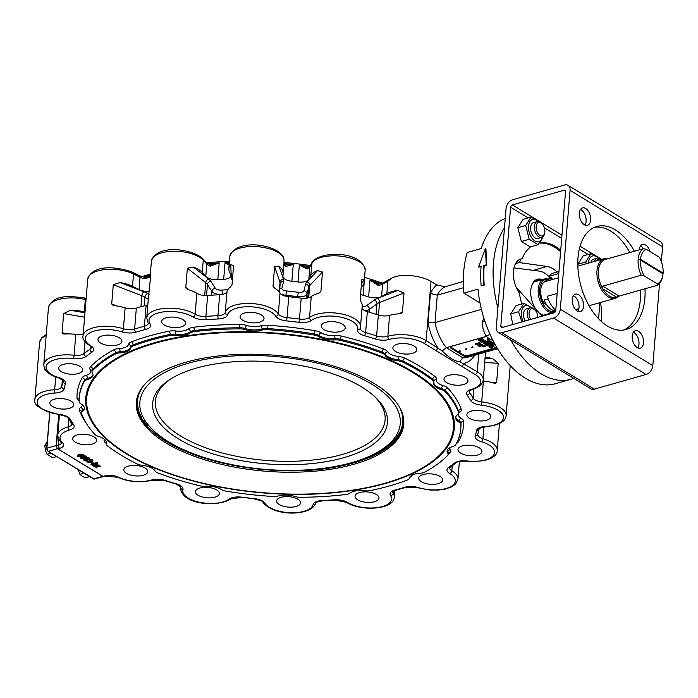 <?xml version="1.0" encoding="UTF-8"?>
<svg xmlns="http://www.w3.org/2000/svg" width="698" height="698" viewBox="0 0 698 698"><rect width="100%" height="100%" fill="white"/><g stroke="black" fill="none" stroke-linecap="round" stroke-linejoin="round"><path stroke-width="1.05" d="M601.205 259.516A8.228 4.842 74.2 0 0 597.244 258.129A8.228 4.842 74.2 0 0 594.609 261.384M590.848 262.448A8.228 4.842 -105.8 0 1 593.492 259.194L597.244 258.129M596.711 260.79A6.971 4.101 -105.8 0 1 601.057 259.56M542.084 223.796L541.395 223.098A8.228 4.842 74.2 0 0 537.285 221.563A8.228 4.842 74.2 0 0 534.869 230.802A8.228 4.842 74.2 0 0 541.779 237.407A8.228 4.842 74.2 0 0 544.466 233.952L544.693 232.984A6.971 4.101 -105.8 0 1 539.109 234.781A6.971 4.101 -105.8 0 1 536.396 225.201A6.971 4.101 -105.8 0 1 542.084 223.796A6.971 4.101 -105.8 0 1 544.868 231.858A6.971 4.101 -105.8 0 1 544.693 232.984M541.779 237.407L538.018 238.472A8.228 4.842 -105.8 0 1 532.775 235.523A8.228 4.842 -105.8 0 1 530.637 227.417A8.228 4.842 -105.8 0 1 533.534 222.627L537.285 221.563M484.674 362.506L498.206 363.283L496.618 382.495L495.17 383.35L494.001 383.115A27.161 11.779 -175.3 0 0 483.417 380.96A9.877 4.284 4.7 0 1 483.095 380.925M302.679 298.282L298.334 297.784M291.624 297.016L287.279 296.519M297.505 297.68L297.592 296.641A8.228 3.569 -175.3 0 0 306.937 294.111L308.664 287.349A16.464 7.137 4.7 0 1 309.676 285.595L322.502 272.072L320.923 291.284L318.384 293.343A27.161 11.779 -175.3 0 0 311.256 296.58A9.877 4.284 4.7 0 1 301.204 298.142A209.906 91.028 -175.3 0 0 288.745 296.711A9.877 4.284 4.7 0 1 280.038 293.012A27.161 11.779 -175.3 0 0 274.916 288.379L273.127 286.416M147.828 304.738A9.877 4.284 4.7 0 1 146.118 305.34A209.906 91.028 -175.3 0 0 136.346 308.115A9.877 4.284 4.7 0 1 125.125 307.844A27.161 11.779 -175.3 0 0 114.542 305.68L113.015 305.323L111.706 303.944L113.285 284.723L141.834 295.751A16.464 7.137 4.7 0 1 144.931 297.252L148.273 299.294M151.422 260.973C157.286 243.471 192.648 249.099 202.813 258.661L203.284 260.092A27.161 11.779 4.7 0 0 173.383 251.263A27.161 11.779 4.7 0 0 151.422 260.973L150.41 273.372L150.724 272.7L150.847 274.078L148.639 296.013A27.161 11.779 -175.3 0 0 148.465 296.973L146.746 317.895A27.161 11.779 -175.3 0 1 165.426 308.333A27.161 11.779 -175.3 0 1 195.117 314.248A2.469 1.701 121.9 0 1 193.006 316.997A12.346 5.357 -175.3 0 0 206.486 319.684A207.437 89.955 4.7 0 1 218.378 318.969A12.346 5.357 -175.3 0 0 227.539 314.911A24.692 10.706 4.7 0 1 249.893 306.754A24.692 10.706 4.7 0 1 275.762 316.281A12.346 5.357 -175.3 0 0 286.642 320.914A207.437 89.955 4.7 0 1 298.962 322.319A12.346 5.357 -175.3 0 0 311.526 320.373A24.692 10.706 4.7 0 1 340.641 317.136A24.692 10.706 4.7 0 1 357.69 329.796A2.469 2.216 15.7 0 0 360.247 328.243L360.491 326.891A27.161 11.779 -175.3 0 0 340.476 313.734A27.161 11.779 -175.3 0 0 309.528 317.503L311.256 296.58M403.81 423.468A134.173 58.187 4.7 0 1 265.388 469.728A134.173 58.187 4.7 0 1 136.38 401.481M186.27 362.131A134.173 58.187 4.7 0 1 330.032 365.063A134.173 58.187 4.7 0 1 403.758 424.209A134.173 58.187 4.7 0 1 265.266 471.202A134.173 58.187 4.7 0 1 136.311 402.223A134.173 58.187 4.7 0 1 186.27 362.131M59.042 414.542L56.486 445.682A2.469 1.457 74.2 0 0 57.838 448.84L103.068 476.42A2.469 1.457 74.2 0 0 103.923 476.577L105.346 476.176A2.469 1.457 -105.8 0 1 104.491 476.019L103.068 476.42A2.469 1.457 -105.8 0 1 102.763 476.289L57.541 448.709A2.469 1.457 -105.8 0 1 56.18 445.551L58.728 414.507M513.955 267.901L539.179 271.094A27.161 15.993 -105.8 0 1 549.876 277.621L550.382 278.197M577.578 308.987L578.502 310.034M542.346 279.619A18.977 11.168 74.2 0 0 531.248 287.218A18.977 11.168 74.2 0 0 536.064 309.502M539.345 313.166A18.977 11.168 74.2 0 0 543.829 315.705M551.15 313.629A18.977 11.168 74.2 0 0 551.769 312.879M549.832 313.428A18.148 10.688 -105.8 0 1 548.741 314.309M544.955 315.391A18.148 10.688 -105.8 0 1 539.057 312.852M531.178 287.541A18.148 10.688 -105.8 0 1 537.032 280.221A18.148 10.688 -105.8 0 1 540.409 280.168M78.167 469.675L79.947 474.37L82.224 476.237L85.584 477.807L89.527 476.603M83.777 473.096L89.457 476.708M83.821 473.27L79.947 474.37M326.263 340.249A184.385 79.956 4.7 0 1 413.452 372.209A184.385 79.956 4.7 0 1 453.831 427.953A184.385 79.956 4.7 0 1 427.996 464.44A184.385 79.956 4.7 0 1 427.804 464.571M106 438.108A184.385 79.956 4.7 0 1 105.826 437.96A184.385 79.956 4.7 0 1 86.299 397.738A184.385 79.956 4.7 0 1 154.947 342.648A184.385 79.956 4.7 0 1 226.475 332.047M413.103 372.671A183.975 79.781 4.7 0 1 427.612 464.694A183.975 79.781 4.7 0 1 263.495 492.727A183.975 79.781 4.7 0 1 106.166 438.265A183.975 79.781 4.7 0 1 170.801 339.315A183.975 79.781 4.7 0 1 413.103 372.671M132.943 346.034A191.383 82.992 4.7 0 1 170.042 335.52A8.228 3.569 4.7 0 1 175.346 335.372A14.815 6.422 -175.3 0 0 190.205 332.981A8.228 3.569 4.7 0 1 194.192 331.646A191.383 82.992 4.7 0 1 239.868 328.88A8.228 3.569 4.7 0 1 245.207 329.657A14.815 6.422 -175.3 0 0 261.898 330.137A8.228 3.569 4.7 0 1 266.994 329.657A191.383 82.992 4.7 0 1 314.283 335.066A8.228 3.569 4.7 0 1 318.846 336.645A14.815 6.422 -175.3 0 0 334.831 339.909A8.228 3.569 4.7 0 1 340.249 340.362A191.383 82.992 4.7 0 1 381.963 353.118A8.228 3.569 4.7 0 1 385.06 355.265A14.815 6.422 -175.3 0 0 397.895 360.822A8.228 3.569 4.7 0 1 402.825 362.14A191.383 82.992 4.7 0 1 432.612 380.297A8.228 3.569 4.7 0 1 433.824 382.382A8.228 3.569 4.7 0 1 433.763 382.687A14.815 6.422 -175.3 0 0 433.659 383.246A14.815 6.422 -175.3 0 0 441.502 389.685A8.228 3.569 4.7 0 1 445.184 391.674A191.383 82.992 4.7 0 1 458.507 412.474A8.228 3.569 4.7 0 1 458.603 413.172A8.228 3.569 4.7 0 1 457.539 414.734A14.815 6.422 -175.3 0 0 455.628 417.552A14.815 6.422 -175.3 0 0 459.005 422.116A8.228 3.569 4.7 0 1 460.881 424.463A191.383 82.992 4.7 0 1 460.785 428.747A191.383 82.992 4.7 0 1 455.707 444.731A8.228 3.569 4.7 0 1 452.775 446.528A14.815 6.422 -175.3 0 0 447.104 451.004A14.815 6.422 -175.3 0 0 447.741 453.159A8.228 3.569 4.7 0 1 448.099 454.363A8.228 3.569 4.7 0 1 447.523 455.515A191.383 82.992 4.7 0 1 424.646 472.18A8.228 3.569 4.7 0 1 420.187 473.227A14.815 6.422 -175.3 0 0 409.421 478.104A8.228 3.569 4.7 0 1 407.152 480.102A191.383 82.992 4.7 0 1 370.053 490.615A8.228 3.569 4.7 0 1 364.749 490.773A14.815 6.422 -175.3 0 0 349.89 493.154A8.228 3.569 4.7 0 1 345.903 494.489A191.383 82.992 4.7 0 1 300.227 497.255A8.228 3.569 4.7 0 1 294.888 496.479A14.815 6.422 -175.3 0 0 278.197 496.008A8.228 3.569 4.7 0 1 273.101 496.479A191.383 82.992 4.7 0 1 225.812 491.078A8.228 3.569 4.7 0 1 221.24 489.49A14.815 6.422 -175.3 0 0 205.264 486.227A8.228 3.569 4.7 0 1 199.837 485.773A191.383 82.992 4.7 0 1 158.132 473.017A8.228 3.569 4.7 0 1 155.035 470.871A14.815 6.422 -175.3 0 0 142.2 465.322A8.228 3.569 4.7 0 1 137.27 463.995A191.383 82.992 4.7 0 1 107.483 445.839A8.228 3.569 4.7 0 1 106.27 443.754A8.228 3.569 4.7 0 1 106.332 443.448A14.815 6.422 -175.3 0 0 106.428 442.89A14.815 6.422 -175.3 0 0 98.593 436.451A8.228 3.569 4.7 0 1 94.911 434.47A191.383 82.992 4.7 0 1 81.587 413.661A8.228 3.569 4.7 0 1 81.492 412.963A8.228 3.569 4.7 0 1 82.556 411.401A14.815 6.422 -175.3 0 0 84.458 408.583A14.815 6.422 -175.3 0 0 81.09 404.029A8.228 3.569 4.7 0 1 79.214 401.682A191.383 82.992 4.7 0 1 79.31 397.389A191.383 82.992 4.7 0 1 84.388 381.405A8.228 3.569 4.7 0 1 87.32 379.607A14.815 6.422 -175.3 0 0 92.991 375.131A14.815 6.422 -175.3 0 0 92.354 372.976A8.228 3.569 4.7 0 1 91.996 371.772A8.228 3.569 4.7 0 1 92.572 370.621A191.383 82.992 4.7 0 1 115.449 353.965A8.228 3.569 4.7 0 1 119.908 352.909A14.815 6.422 -175.3 0 0 130.674 348.032A8.228 3.569 4.7 0 1 132.943 346.034L133.039 344.925A191.383 82.992 4.7 0 1 170.138 334.412L170.042 335.52M85.025 312.023L84.318 311.84A27.161 11.779 4.7 0 0 70.254 310.252L63.666 313.585L84.598 317.215M150.724 275.605A27.161 11.779 4.7 0 1 150.402 273.939L150.82 274.393M139.024 289.609L132.507 286.302L133.527 273.956A27.161 11.779 4.7 0 0 104.604 269.629A27.161 11.779 4.7 0 0 87.739 279.026C92.947 263.635 118.328 266.819 132.882 272.394L133.527 273.956L140.045 277.263L139.024 289.609A9.877 4.284 -175.3 0 0 149.433 291.302M149.084 294.39L147.732 293.57A19.753 8.568 -175.3 0 0 144.015 291.773L120.091 282.524A27.161 11.779 4.7 0 1 132.507 286.302M229.834 256.236C236.622 236.578 283.17 245.434 283.999 259.726L283.99 259.996A27.161 11.779 4.7 0 0 257.082 246.656A27.161 11.779 4.7 0 0 229.834 256.236L228.822 268.582A27.161 11.779 4.7 0 0 229.119 270.807L230.768 274.89A9.877 4.284 -175.3 0 1 230.916 275.823A9.877 4.284 -175.3 0 1 223.674 279.322A191.383 82.992 -175.3 0 0 217.802 279.68L219.181 262.902L211.468 264.847M228.822 268.582A27.161 11.779 4.7 0 1 230.698 264.786L231.343 277.76A19.753 8.568 -175.3 0 0 232.129 280.029L232.373 280.413M205.779 276.399L202.272 272.429L203.284 260.092L206.791 264.062L205.779 276.399A9.877 4.284 -175.3 0 0 217.802 279.68M227.757 289.696A167.921 72.819 -175.3 0 0 221.571 290.115A4.938 2.138 4.7 0 1 215.298 288.265L210.848 281.32A19.753 8.568 -175.3 0 0 208.781 279.13L193.39 267.046A27.161 11.779 4.7 0 1 202.272 272.429M387.879 281.198L386.858 293.544L381.588 296.51L382.6 284.165L387.879 281.198L392.075 277.891L396.115 276.338A27.161 11.779 4.7 0 1 431.024 281.442L436.843 284.993A41.985 24.718 74.2 0 0 430.439 293.43L428.031 322.703L435.029 322.563L437.288 295.149L463.507 287.716M386.858 293.544A27.161 11.779 4.7 0 1 397.912 290.438L377.4 298.412A19.753 8.568 -175.3 0 0 374.364 300.018L366.729 305.576A4.938 2.138 4.7 0 1 362.175 306.387M376.841 283.728L369.992 280.151L368.614 296.929A9.877 4.284 -175.3 0 0 381.588 296.51M368.614 296.929A191.383 82.992 -175.3 0 0 363.248 295.289L364.469 278.511M360.604 294.224A9.877 4.284 -175.3 0 0 363.248 295.289M361.189 287.175L362.341 286.04A27.161 11.779 4.7 0 0 364.155 282.315A27.161 11.779 4.7 0 0 363.841 280.011L362.026 279.121L361.765 280.081L360.185 299.302L361.075 302.06A27.161 11.779 -175.3 0 1 362.21 305.968L360.491 326.891A27.161 11.779 -175.3 0 1 360.316 327.868M485.101 357.28A27.161 11.779 4.7 0 1 492.64 358.563L485.031 358.126M498.206 363.283L492.64 358.563M480.023 302.976L463.908 293.151L477.99 289.164A86.43 50.893 74.2 0 0 518.239 373.142A86.43 50.893 74.2 0 0 532.591 381.893A86.43 50.893 74.2 0 0 555.303 383.743L570.99 379.302A86.43 50.893 -105.8 0 1 510.744 339.952M505.247 218.43A86.43 50.893 74.2 0 0 481.332 248.505L467.25 252.493A86.43 50.893 74.2 0 0 463.908 293.151M497.883 307.923A86.43 50.893 -105.8 0 1 504.462 227.958L496.287 327.371A7.905 5.392 121.4 0 0 498.32 332.379L590.822 388.786A7.905 5.392 -58.6 0 0 594.356 389.135L501.845 332.728A7.905 5.392 121.4 0 1 498.32 332.379M600.585 302.47A86.43 50.893 -105.8 0 1 601.746 321.822M573.747 378.377A86.43 50.893 -105.8 0 1 570.99 379.302M485.442 248.375L485.93 248.854L486.742 265.144L484.185 265.868A86.43 50.893 74.2 0 0 484.203 285.107L481.637 285.831L483.688 284.976A87.25 51.373 -105.8 0 1 483.67 265.554L486.227 264.83L485.442 248.375L478.549 267.011L481.105 266.278A87.25 51.373 74.2 0 0 481.123 285.7M481.07 266.749L478.549 267.011M463.324 281.477L445.324 286.73L436.843 284.993M445.324 286.73A37.038 21.812 -105.8 0 0 437.288 295.149L430.439 293.43M497.212 348.119L462.957 357.821L446.345 347.7L442.209 350.954L426.155 340.58A27.161 11.779 -175.3 0 0 387.852 336.288L389.571 315.365A9.877 4.284 4.7 0 1 378.333 314.999A209.906 91.028 -175.3 0 0 367.34 311.64A9.877 4.284 4.7 0 1 362.044 308.001M478.741 354.113L477.292 371.755L459.72 361.634L462.957 357.821M446.345 347.7L486.244 336.392M481.445 309.415L435.029 322.563A37.038 21.812 -105.8 0 0 446.371 347.691M484.203 285.107L483.688 284.976M484.185 265.868L483.67 265.554M486.742 265.144L486.227 264.83M380.672 283.72A191.383 82.992 -175.3 0 0 369.992 280.151L378.203 285.403A9.877 4.284 -175.3 0 0 382.6 284.165A2.469 1.876 60.7 0 1 383.411 282.76L392.075 277.891M283.955 263.739A2.469 2.225 -179.4 0 1 283.955 264.027L282.934 276.373A9.877 4.284 -175.3 0 0 291.877 281.268L293.256 264.49L284.932 264.952A2.469 1.824 126.5 0 1 284.941 264.952A2.469 1.824 126.5 0 1 285.534 266.496L293.256 264.49A191.383 82.992 -175.3 0 0 283.964 263.591M229.249 263.425L225.061 262.544L229.11 265.083M202.865 258.714L206.364 262.675L209.775 264.682A2.469 1.195 110.1 0 1 210.325 266.208L219.181 262.902A191.383 82.992 -175.3 0 0 207.917 263.835M132.908 272.403L139.408 275.701L144.861 277.342L144.983 278.764L150.62 276.87M84.589 298.221L85.331 299.503L84.318 311.84M382.434 283.205A191.383 82.992 -175.3 0 0 364.565 277.35M310.401 265.545A191.383 82.992 -175.3 0 0 283.973 262.474M306.919 267.578L299.337 265.179L297.959 281.966A191.383 82.992 -175.3 0 0 291.877 281.268M229.424 261.235A191.383 82.992 -175.3 0 0 206.556 262.876M150.393 273.913A191.383 82.992 -175.3 0 0 142.052 276.713M297.959 281.966A9.877 4.284 -175.3 0 0 308.813 279.34L309.825 266.994L311.788 263.172A27.161 11.779 4.7 0 1 341.828 256.297A27.161 11.779 4.7 0 1 365.176 269.969C361.861 250.521 319.614 250.687 312.05 262.343L310.776 275.518L308.813 279.34M309.755 266.575A191.383 82.992 -175.3 0 0 299.337 265.179L307.111 268.957A9.877 4.284 -175.3 0 0 309.825 266.994A2.469 2.19 -152.8 0 1 310.043 266.252L311.997 262.439M306.911 267.57L307.993 267.517A2.469 1.614 70.1 0 0 307.111 268.957M459.72 361.634C455.009 361.442 449.172 357.882 442.209 350.954M369.137 312.163L369.364 309.415L376.999 303.857A16.464 7.137 4.7 0 1 379.529 302.513L404.002 292.994L397.912 290.438M404.002 292.994L402.423 312.215L398.183 313.864M389.571 315.365A27.161 11.779 -175.3 0 1 399.413 313.786L401.176 313.437L402.423 312.215M310.776 275.518A27.161 11.779 4.7 0 1 317.607 270.58L306.867 281.922A19.753 8.568 -175.3 0 0 305.645 284.016L303.918 290.787A4.938 2.138 4.7 0 1 298.308 292.305A167.921 72.819 -175.3 0 0 286.416 290.944A4.938 2.138 4.7 0 1 281.879 288.265L283.606 281.495A19.753 8.568 -175.3 0 0 283.493 279.244L278.982 266.165L274.619 266.592L280.011 282.201A16.464 7.137 4.7 0 1 280.186 283.562L279.479 292.209M322.502 272.072L317.607 270.58M280.038 293.012L278.31 313.934A27.161 11.779 -175.3 0 0 249.867 303.456A27.161 11.779 -175.3 0 0 225.271 312.425L226.99 291.502A27.161 11.779 -175.3 0 1 230.323 287.105L232.033 284.644L233.612 265.423L230.698 264.786M273.476 287.07L273.04 285.814L274.619 266.592M278.982 266.165A27.161 11.779 4.7 0 1 282.978 272.342M226.99 291.502A9.877 4.284 4.7 0 1 219.661 294.748A209.906 91.028 -175.3 0 0 207.629 295.481A9.877 4.284 4.7 0 1 196.845 293.326A27.161 11.779 -175.3 0 0 188.347 289.644L186.575 288.771L185.781 287.445L187.361 268.224L205.727 282.638A16.464 7.137 4.7 0 1 207.454 284.47L211.904 291.406A8.228 3.569 -175.3 0 0 221.746 294.539M150.847 274.078L150.402 273.939M193.39 267.046L187.361 268.224M120.091 282.524L113.285 284.723M83.228 333.897A9.877 4.284 4.7 0 1 75.803 334.351A27.161 11.779 -175.3 0 0 64.748 334.028L63.457 333.976L62.087 332.806L63.666 313.585M45.187 369.635L44.471 369.635L45.85 370.533M44.471 369.635L44.559 368.527M357.69 329.796A12.346 5.357 -175.3 0 0 364.321 335.659A207.437 89.955 4.7 0 1 375.184 338.975A12.346 5.357 -175.3 0 0 389.231 339.437A24.692 10.706 4.7 0 1 424.052 343.337L435.604 350.387A2.469 1.684 -58.6 0 0 437.707 347.621A41.985 24.718 74.2 0 1 428.031 322.703M474.684 355.265A41.985 24.718 74.2 0 1 463.681 363.457A2.469 1.684 121.4 0 1 461.579 366.223L475.19 374.521A24.692 10.706 4.7 0 1 471.194 389.423A12.346 5.357 -175.3 0 0 467.093 395.024A207.437 89.955 4.7 0 1 470.557 400.443A12.346 5.357 -175.3 0 0 481.271 405.154A24.692 10.706 4.7 0 1 503.38 416.374A24.692 10.706 4.7 0 1 485.494 426.461A12.346 5.357 -175.3 0 0 476.542 430.605A207.437 89.955 4.7 0 1 475.198 435.884A12.346 5.357 -175.3 0 0 481.585 441.79A24.692 10.706 4.7 0 1 493.46 455.279A24.692 10.706 4.7 0 1 467.032 460.95A12.346 5.357 -175.3 0 0 454.599 463.018A207.437 89.955 4.7 0 1 448.64 467.355A12.346 5.357 -175.3 0 0 449.739 473.549A24.692 10.706 4.7 0 1 449.564 487.256A24.692 10.706 4.7 0 1 418.626 487.649A12.346 5.357 -175.3 0 0 404.596 487.309A207.437 89.955 4.7 0 1 394.937 490.048A12.346 5.357 -175.3 0 0 390.575 495.597A24.692 10.706 4.7 0 1 378.377 507.429A24.692 10.706 4.7 0 1 347.639 502.49A12.346 5.357 -175.3 0 0 334.159 499.794A207.437 89.955 4.7 0 1 322.267 500.518A12.346 5.357 -175.3 0 0 313.105 504.575A24.692 10.706 4.7 0 1 290.743 512.725A24.692 10.706 4.7 0 1 264.882 503.206A12.346 5.357 -175.3 0 0 253.993 498.573A207.437 89.955 4.7 0 1 241.683 497.168A12.346 5.357 -175.3 0 0 229.119 499.114A24.692 10.706 4.7 0 1 200.003 502.351A24.692 10.706 4.7 0 1 182.955 489.691A12.346 5.357 -175.3 0 0 176.324 483.827A207.437 89.955 4.7 0 1 165.461 480.503A12.346 5.357 -175.3 0 0 151.405 480.041A24.692 10.706 4.7 0 1 118.608 477.249A10.697 4.642 -175.3 0 0 104.491 476.019M84.537 459.31L88.803 458.638M150.716 275.727L147.618 277.036L144.861 277.342M376.78 283.711L378.857 284.007A2.469 0.907 83.7 0 0 378.203 285.403M497.177 348.058L468.018 356.312A3.289 1.431 4.7 0 1 463.402 355.788L451.074 348.267A3.289 1.431 4.7 0 1 450.35 347.272A3.289 1.431 4.7 0 1 451.58 346.287L486.297 336.445M496.732 347.316L468.096 355.43A3.289 1.431 4.7 0 1 463.481 354.898L451.144 347.377A3.289 1.431 4.7 0 1 450.55 346.845M490.153 346.452L493.355 345.946M479.796 340.039L482.554 340.406L483.33 339.769M478.854 346.287L480.172 345.911L478.811 345.082L479.351 344.934L483.086 345.44L479.247 346.531L478.907 345.545L479.36 345.423M478.811 345.082L479.413 344.193L482.772 344.472L483.086 345.44L484.482 345.362L484.421 346.103L482.562 346.304L484.421 346.103M475.556 344.28L479.081 343.782L478.584 342.701L480.111 342.84L480.372 343.774L476.909 344.751L477.458 345.091L475.556 344.28L475.617 343.538L478.54 343.215M480.111 342.84L480.372 343.774M478.566 340.467L482.405 339.376L483.915 340.572L482.92 341.409L480.678 341.479L478.566 340.467L478.627 339.725L482.466 338.643L483.95 340.066M487.902 337.841A11.526 4.999 -175.3 0 0 487.37 339.141L487.431 338.408A11.526 4.999 4.7 0 1 487.64 337.64M488.67 338.879A10.287 4.458 -175.3 0 0 494.315 343.041M483.19 343.285L485.136 341.514L481.445 342.221L485.285 341.13L485.869 341.488L484.072 343.111L487.492 342.482L483.653 343.564L483.252 342.544L484.046 341.828M483.889 340.807L485.346 340.397L485.869 341.488M485.241 342.055L487.169 341.505L487.492 342.482M487.509 342.282L489.464 343.032L488.975 344.14L486.035 344.777L484.316 343.835L486.794 344.437L486.663 343.73L488.757 343.678L487.387 343.041L487.937 342.884L489.403 343.765L488.975 344.14M484.953 342.962L486.855 343.695M486.663 343.73L487.431 342.491M487.23 343.695L487.291 342.954L488.556 343.154M487.309 344.411L489.237 345.1M489.368 343.913L490.563 343.573L492.256 344.611L492.195 345.344L490.45 344.681L489.429 344.978L490.205 345.641L489.595 346.103L487.256 345.842L486.672 345.283L487.213 345.135L489.176 345.842L489.551 345.58L488.521 344.873L490.502 344.315L492.195 345.344M489.787 344.402L490.205 345.641L489.595 346.103M489.394 346.147L489.673 347.307L490.677 346.138L494.001 346.592L494.062 345.859L493.73 345.44L492.657 347.342L489.673 347.307M490.214 345.571L491.366 345.248M492.212 345.126L493.73 345.44M484.456 345.685L485.258 345.833L485.197 346.574L483.339 346.775L485.197 346.574M471.682 347.569L472.476 346.618L472.912 347.656L471.682 347.569L472.912 347.656M465.357 349.358L466.151 348.407L466.587 349.454L465.357 349.358L466.587 349.454M459.031 351.146L459.834 350.204L460.261 351.242L459.031 351.146L460.261 351.242M479.413 344.193L479.351 344.934M482.772 344.472L482.711 345.213M482.082 345.37L480.582 345.798L479.543 345.161L482.082 345.37M480.625 345.248L480.582 345.798M476.01 343.433L475.949 344.166M476.568 343.774L476.507 344.515M478.523 343.442L480.05 343.582M478.941 342.605L478.88 343.337M477.493 344.585L477.458 345.091M482.466 338.643L482.405 339.376M483.278 340.511L480.843 341.226L479.421 340.589L482.379 339.752L483.286 340.615M480.905 340.493L480.843 341.226M494.795 343.922A10.287 4.458 4.7 0 1 488.6 339.245A10.287 4.458 4.7 0 1 488.827 338.486M487.37 339.141A11.526 4.999 -175.3 0 0 495.161 344.585M481.498 341.575L481.445 342.221M485.346 340.397L485.285 341.13M487.169 341.505L487.108 342.247M487.998 342.151L487.937 342.884M487.693 344.088L487.736 343.608M484.36 343.364L484.316 343.835M484.901 343.215L484.866 343.678M484.935 343.207L484.892 343.695M486.087 343.756L486.026 344.498M486.846 343.844L486.794 344.437L487.169 344.166M487.152 342.875L487.091 343.617M486.715 344.786L486.672 345.283M487.256 344.672L487.213 345.135M487.283 344.664L487.248 345.152M487.431 344.672L487.37 345.414M488.452 345.187L488.391 345.92M488.583 344.201L488.521 344.873M490.563 343.573L490.502 344.315M492.238 347.089L490.048 346.793L492.378 346.129L493.294 346.688L492.238 347.089M483.374 346.339L483.339 346.775M484.805 345.562L484.744 346.304M482.623 345.571L482.562 346.304M484.028 345.082L483.967 345.824M472.476 346.618L472.415 347.36M466.151 348.407L466.09 349.148M459.834 350.204L459.773 350.946M81.448 457.426L85.714 456.754M78.368 455.55L82.634 454.878M480.486 453.7A12.023 5.218 4.7 0 1 466.788 455.314A12.023 5.218 4.7 0 1 457.984 449.503A12.023 5.218 4.7 0 1 470.4 445.289A12.023 5.218 4.7 0 1 481.952 451.475A12.023 5.218 4.7 0 1 480.486 453.7M490.773 417.038A12.023 5.218 4.7 0 1 477.982 420.833A12.023 5.218 4.7 0 1 466.866 414.691A12.023 5.218 4.7 0 1 479.282 410.476A12.023 5.218 4.7 0 1 490.834 416.662A12.023 5.218 4.7 0 1 490.773 417.038M467.494 379.267A12.023 5.218 4.7 0 1 467.965 380.951A12.023 5.218 4.7 0 1 455.558 385.156A12.023 5.218 4.7 0 1 443.998 378.979A12.023 5.218 4.7 0 1 454.503 374.678A12.023 5.218 4.7 0 1 467.494 379.267M414.202 346.129A12.023 5.218 4.7 0 1 416.837 349.768A12.023 5.218 4.7 0 1 404.421 353.982A12.023 5.218 4.7 0 1 392.869 347.796A12.023 5.218 4.7 0 1 401.08 343.564A12.023 5.218 4.7 0 1 414.202 346.129M339.001 322.685A12.023 5.218 4.7 0 1 345.222 327.868A12.023 5.218 4.7 0 1 332.815 332.082A12.023 5.218 4.7 0 1 321.255 325.896A12.023 5.218 4.7 0 1 339.001 322.685M253.348 312.486A12.023 5.218 4.7 0 1 264.027 318.585A12.023 5.218 4.7 0 1 251.62 322.79A12.023 5.218 4.7 0 1 240.068 316.613A12.023 5.218 4.7 0 1 253.348 312.486M170.277 317.101A12.023 5.218 4.7 0 1 185.616 323.322A12.023 5.218 4.7 0 1 173.209 327.536A12.023 5.218 4.7 0 1 161.657 321.35A12.023 5.218 4.7 0 1 170.277 317.101M102.44 335.808A12.023 5.218 4.7 0 1 115.318 336.078A12.023 5.218 4.7 0 1 121.932 341.374A12.023 5.218 4.7 0 1 109.516 345.589A12.023 5.218 4.7 0 1 97.964 339.403A12.023 5.218 4.7 0 1 102.44 335.808M60.159 365.778A12.023 5.218 4.7 0 1 73.857 364.164A12.023 5.218 4.7 0 1 82.652 369.984A12.023 5.218 4.7 0 1 70.245 374.189A12.023 5.218 4.7 0 1 58.684 368.012A12.023 5.218 4.7 0 1 60.159 365.778M49.872 402.441A12.023 5.218 4.7 0 1 62.654 398.654A12.023 5.218 4.7 0 1 73.77 404.796A12.023 5.218 4.7 0 1 61.363 409.002A12.023 5.218 4.7 0 1 49.811 402.825A12.023 5.218 4.7 0 1 49.872 402.441M73.15 440.22A12.023 5.218 4.7 0 1 72.671 438.536A12.023 5.218 4.7 0 1 85.086 434.322A12.023 5.218 4.7 0 1 96.638 440.508A12.023 5.218 4.7 0 1 86.142 444.809A12.023 5.218 4.7 0 1 73.15 440.22M126.443 473.349A12.023 5.218 4.7 0 1 123.808 469.719A12.023 5.218 4.7 0 1 136.215 465.505A12.023 5.218 4.7 0 1 147.767 471.691A12.023 5.218 4.7 0 1 139.565 475.914A12.023 5.218 4.7 0 1 126.443 473.349M201.635 496.802A12.023 5.218 4.7 0 1 195.423 491.619A12.023 5.218 4.7 0 1 207.829 487.405A12.023 5.218 4.7 0 1 219.381 493.591A12.023 5.218 4.7 0 1 201.635 496.802M287.288 506.992A12.023 5.218 4.7 0 1 276.609 500.902A12.023 5.218 4.7 0 1 289.024 496.688A12.023 5.218 4.7 0 1 300.576 502.874A12.023 5.218 4.7 0 1 287.288 506.992M370.359 502.385A12.023 5.218 4.7 0 1 355.02 496.156A12.023 5.218 4.7 0 1 367.427 491.95A12.023 5.218 4.7 0 1 378.988 498.128A12.023 5.218 4.7 0 1 370.359 502.385M438.204 483.67A12.023 5.218 4.7 0 1 425.318 483.409A12.023 5.218 4.7 0 1 418.713 478.113A12.023 5.218 4.7 0 1 431.12 473.898A12.023 5.218 4.7 0 1 442.68 480.076A12.023 5.218 4.7 0 1 438.204 483.67M98.182 465.592L99.866 465.636L100.39 466.735L97.607 466.316L98.296 465.453L97.659 465.069L96.778 466.264L93.802 466.151L96.603 466.569L95.914 467.433L96.551 467.826L97.432 466.622L100.39 466.735M95.914 467.433L96.088 466.552M94.151 465.418L96.839 465.522L97.441 464.702M97.842 464.406L98.296 465.453M77.801 455.707L79.144 454.154L83.132 454.197L83.516 455.497L83.071 454.939L79.083 454.887L77.74 456.448L81.718 456.492L83.132 454.197M95.268 463.298L96.725 463.786L96.586 464.458L90.993 464.432L93.523 465.976L94.117 465.81L92.101 464.58L97.179 464.789L97.362 463.647L95.268 463.298L95.329 462.556L97.423 462.905L97.886 464.275M93.698 464.781L94.117 465.81M90.993 464.432L91.778 463.489L96.638 463.725L96.586 464.458L97.083 463.42M80.82 458.324L84.798 458.377L86.151 456.815L82.172 456.771L80.82 458.324L80.575 456.762M83.367 455.768L86.212 456.082L86.604 457.373L86.212 456.082M90.819 462.608L93 463.376L90.819 462.608L91.429 461.71M91.534 461.71L93.061 462.634L93 463.376M86.857 460.305L88.367 461.369L89.885 460.916M86.796 460.514L86.028 461.221L88.323 462.477L92.808 461.134L90.845 459.956L90.121 460.165L91.595 460.663L91.604 461.299L89.152 461.081L89.213 460.348L91.665 460.567M90.121 460.165L90.906 459.214L92.293 459.781L92.869 460.392L92.232 461.622M83.908 460.209L87.887 460.252L89.239 458.699L85.252 458.656L83.908 460.209L83.664 458.638M86.447 457.644L89.3 457.958L89.684 459.258L89.3 457.958M99.866 465.636L99.805 466.377M96.839 465.522L96.778 466.264M97.694 464.563L97.659 465.069M81.16 456.152L79.45 456.501L78.237 455.75L81.352 454.878L82.573 455.62L81.16 456.152M77.347 455.148L77.74 456.448M78.35 455.681L78.307 456.283L78.237 455.75M97.179 464.789L97.423 462.905M96.062 462.355L96.001 463.088M91.778 463.489L91.717 464.231M84.24 458.028L82.538 458.385L81.326 457.635L84.432 456.754L85.653 457.495L84.24 458.028M81.439 457.565L81.387 458.167L81.326 457.635M91.499 461.71L91.438 462.425M86.081 460.61L86.028 461.221M90.906 459.214L90.845 459.956M91.944 461.012L91.604 461.299L91.647 460.697M89.78 460.183L89.719 460.924M89.152 461.081L89.824 461.657L88.306 462.102L86.753 461.012M89.824 461.657L89.327 462.015L89.388 461.282M88.367 461.369L88.306 462.102M86.84 460.505L86.796 461.038M87.329 459.912L85.618 460.261L84.414 459.52L87.52 458.638L88.742 459.38L87.329 459.912M84.528 459.45L84.475 460.052L84.414 459.52M557.091 272.019A29.63 17.45 74.2 0 0 547.014 266.444L519.539 262.614L515.648 263.425M516.886 288.789L517.401 288.64L542.067 316.203M519.539 262.614A53.502 31.506 -105.8 0 1 520.839 259.045M539.51 243.122A53.502 31.506 -105.8 0 1 560.59 251.699M516.337 263.521A53.502 31.506 -105.8 0 1 517.052 261.445M517.558 290.08A53.502 31.506 -105.8 0 1 517.401 288.64M154.624 342.683A184.883 80.174 -175.3 0 0 111.697 361.337A184.883 80.174 -175.3 0 0 263.478 492.971A184.883 80.174 -175.3 0 0 434.723 387.887A184.883 80.174 -175.3 0 0 154.624 342.683M434.557 387.739A184.464 80 4.7 0 1 453.927 427.813A184.464 80 4.7 0 1 446.895 446.624M90.086 417.282A184.464 80 4.7 0 1 86.229 397.581A184.464 80 4.7 0 1 111.889 361.206M47.019 444.94L44.82 445.568L45.396 450.097L47.054 454.311L52.699 457.748L56.634 456.544M50.884 453.037L47.054 454.311M47.324 441.267L44.82 445.568M50.928 453.211L56.573 456.649M659.558 283.51L652.805 365.639L560.302 309.231L570.074 190.362L662.577 246.778L661.355 261.593M577.246 310.976A9.057 5.331 -105.8 0 1 572.299 301.806A9.057 5.331 -105.8 0 1 575.449 294.137A9.057 5.331 -105.8 0 1 583.039 301.396A9.057 5.331 -105.8 0 1 580.378 311.561A9.057 5.331 -105.8 0 1 577.246 310.976M645.004 288.771A53.545 31.523 -105.8 0 1 626.036 329.517A53.545 31.523 -105.8 0 1 607.487 326.088A53.545 31.523 -105.8 0 1 578.232 271.862A53.545 31.523 -105.8 0 1 596.842 226.484A53.545 31.523 -105.8 0 1 634.369 251.228M584.339 224.73A9.057 5.331 -105.8 0 1 579.392 215.56A9.057 5.331 -105.8 0 1 582.533 207.891A9.057 5.331 -105.8 0 1 590.133 215.15A9.057 5.331 -105.8 0 1 587.472 225.314A9.057 5.331 -105.8 0 1 584.339 224.73M637.204 347.543A9.057 5.331 -105.8 0 1 632.257 338.373A9.057 5.331 -105.8 0 1 635.407 330.695A9.057 5.331 -105.8 0 1 642.998 337.954A9.057 5.331 -105.8 0 1 640.345 348.119A9.057 5.331 -105.8 0 1 637.204 347.543M639.298 249.832A9.057 5.331 -105.8 0 1 642.492 244.448A9.057 5.331 -105.8 0 1 650.056 251.577M599.896 302.662L598.579 318.768M502.848 327.318L500.832 326.088L510.604 207.219L528.133 217.907M521.781 303.953A53.545 31.523 -105.8 0 1 519.329 292.942A21.402 12.599 -105.8 0 1 513.362 272.281A21.402 12.599 -105.8 0 1 520.952 258.914A21.402 12.599 -105.8 0 1 522.139 258.679A53.545 31.523 -105.8 0 1 530.646 246.813M539.763 242.825A53.545 31.523 -105.8 0 1 560.712 250.224M561.951 235.156L512.358 204.915L564.08 190.257A2.059 1.405 -58.6 0 1 564.996 190.353A2.059 1.405 -58.6 0 1 565.528 191.653L555.756 310.523A2.059 1.405 -58.6 0 1 554.003 312.826L502.281 327.484A2.059 1.405 -58.6 0 1 501.365 327.388A2.059 1.405 -58.6 0 1 500.832 326.088M577.857 311.299A9.057 5.331 74.2 0 0 578.494 302.679A9.057 5.331 74.2 0 0 573.424 295.682M623.724 330.023A53.545 31.523 74.2 0 0 640.459 290.054M629.823 252.519A53.545 31.523 74.2 0 0 594.609 227.278M584.941 225.053A9.057 5.331 74.2 0 0 585.587 216.432A9.057 5.331 74.2 0 0 580.518 209.435M637.815 347.866A9.057 5.331 74.2 0 0 638.461 339.245A9.057 5.331 74.2 0 0 633.383 332.239M643.521 248.689A9.057 5.331 74.2 0 0 640.476 245.993M560.302 309.231A7.905 5.392 121.4 0 1 553.575 318.07L501.845 332.728M553.575 318.07L646.078 374.477A7.905 5.392 -58.6 0 0 652.805 365.639M646.078 374.477L594.356 389.135M504.462 227.958L506.059 208.51A7.905 5.392 121.4 0 1 512.786 199.672L564.508 185.014A7.905 5.392 121.4 0 1 568.041 185.363A7.905 5.392 121.4 0 1 570.074 190.362M512.358 204.915A2.059 1.405 -58.6 0 0 510.604 207.219M662.577 246.778A7.905 5.392 -58.6 0 0 660.544 241.77L568.041 185.363M522.139 258.679L519.818 259.333M196.522 368.073A117.796 51.085 -175.3 0 0 169.169 379.956A117.796 51.085 -175.3 0 0 192.953 446.423A117.796 51.085 -175.3 0 0 343.599 457.766A117.796 51.085 -175.3 0 0 374.983 396.883A117.796 51.085 -175.3 0 0 196.522 368.073M170.382 379.171A115.24 49.977 -175.3 0 0 266.156 460.436A115.24 49.977 -175.3 0 0 373.91 395.906M138.379 409.08A133.013 57.681 4.7 0 1 138.37 409.045A133.013 57.681 4.7 0 1 143.151 386.238M399.622 407.327A133.013 57.681 4.7 0 1 400.608 430.605A133.013 57.681 4.7 0 1 400.608 430.614A139.111 139.111 0 0 0 402.615 425.789M558.444 277.813L545.644 281.434M545.993 281.338L545.784 281.215A14.815 8.725 74.2 0 0 543.96 303.386L546.918 305.192M545.016 302.016L544.004 301.396L543.96 303.386M544.004 301.396L544.641 301.213M555.695 310.88A16.578 9.755 -105.8 0 1 540.531 297.845A16.578 9.755 -105.8 0 1 547.031 279.252M547.572 279.017A17.284 10.182 74.2 0 0 544.309 279.06A17.284 10.182 74.2 0 0 538.228 292.794A17.284 10.182 74.2 0 0 546.578 310.401A17.284 10.182 74.2 0 0 553.741 312.32A17.284 10.182 74.2 0 0 555.451 311.535M547.232 280.989L545.766 280.099L552.17 278.284L548.942 276.321L558.793 273.529M558.967 271.487L553.34 273.084A20.582 12.119 74.2 0 0 548.942 276.321M545.766 280.099A16.464 9.693 -105.8 0 1 548.061 278.851L551.499 277.883M548.174 298.875L544.135 300.027A16.464 9.693 -105.8 0 0 555.721 310.741M557.161 293.448L547.311 296.24A20.582 12.119 74.2 0 0 555.783 310.191M663.039 273.834L640.432 260.049A66.537 7.294 -142.7 0 1 639.883 259.612A66.537 48.101 -46.1 0 1 640.494 259.316A18.113 10.662 -105.8 0 1 646.339 249.317L659.374 257.265A18.113 10.662 -105.8 0 1 663.1 273.101A66.537 48.101 -46.1 0 1 663.013 273.721A66.537 7.294 -142.7 0 1 663.039 273.834A18.113 10.662 -105.8 0 1 662.62 276.399A18.113 10.662 -105.8 0 1 657.193 283.842L657.568 285.212A19.753 11.63 74.2 0 0 662.332 277.647L662.62 276.399M657.568 285.212L619.161 296.092L602.81 286.128L641.218 275.239L644.158 275.885A18.113 10.662 -105.8 0 1 640.432 260.049M644.158 275.885L657.193 283.842M605.454 259.42L605.175 259.255A19.753 11.63 74.2 0 0 602.749 288.78L616.421 297.121L619.161 296.092M646.339 249.317L643.408 248.671L605 259.551M602.81 286.128L602.749 288.78M643.408 248.671A19.753 11.63 74.2 0 0 641.218 275.239M608.228 258.635A20.582 12.119 74.2 0 0 604.224 258.661A20.582 12.119 74.2 0 0 597.078 276.103A20.582 12.119 74.2 0 0 608.316 296.938A20.582 12.119 74.2 0 0 615.453 298.255A20.582 12.119 74.2 0 0 618.856 296.188M617.983 296.519A19.867 11.7 -105.8 0 1 609.328 296.022A19.867 11.7 -105.8 0 1 598.343 274.096A19.867 11.7 -105.8 0 1 607.6 258.818M640.494 259.316L663.1 273.101M663.013 273.721L639.883 259.612M388.995 445.263A134.915 58.51 -175.3 0 0 401.882 430.762M137.087 408.993A134.915 58.51 -175.3 0 0 147.435 425.396M395.731 438.51A134.252 58.222 -175.3 0 0 403.828 423.04M136.433 401.053A134.252 58.222 -175.3 0 0 141.895 417.64M543.489 236.177L538.123 244.693L530.262 246.918L521.362 241.491L529.224 239.257L525.69 225.463L531.047 217.087L539.065 221.606M531.047 217.087L523.186 219.312L517.829 227.688L521.362 241.491M525.69 225.463L517.829 227.688M538.123 244.693L529.224 239.257M538.324 221.467A11.604 6.832 74.2 0 0 528.534 226.135A11.604 6.832 74.2 0 0 534.206 240.478A11.604 6.832 74.2 0 0 542.712 236.945M521.886 321.926L518.597 311.709L523.954 303.333L531.972 307.853M523.954 303.333L516.092 305.558L510.735 313.934L512.777 324.509M518.597 311.709L510.735 313.934M531.23 307.713A11.604 6.832 74.2 0 0 521.441 312.381A11.604 6.832 74.2 0 0 523.186 321.56M525.201 320.984A8.228 4.842 -105.8 0 1 523.544 313.664A8.228 4.842 -105.8 0 1 526.44 308.874L530.201 307.809A8.228 4.842 74.2 0 0 528.953 319.92M586.468 263.687L585.648 262.02L591.005 253.644L599.024 258.164M591.005 253.644L583.144 255.878L577.787 264.245L577.865 266.13M585.648 262.02L577.787 264.245M598.282 258.024A11.604 6.832 74.2 0 0 588.493 262.692A11.604 6.832 74.2 0 0 588.458 263.129M484.883 321.255L482.17 322.031L483.086 329.168L485.712 335.834L489.307 338.783L493.05 340.641M490.118 334.578L485.712 335.834M483.993 318.087L482.17 322.031M530.724 319.422A6.971 4.101 -105.8 0 1 529.616 310.584A6.971 4.101 -105.8 0 1 535 310.043A6.971 4.101 -105.8 0 1 537.809 317.416M535 310.043L534.302 309.345A8.228 4.842 74.2 0 0 530.201 307.809M285.857 296.231L285.936 295.306A164.632 71.397 4.7 0 1 297.592 296.641L298.308 292.305M306.605 298.168L306.937 294.111A3.289 2.958 14.3 0 0 303.918 290.787M106.332 443.448L106.419 442.34A14.815 6.422 -175.3 0 0 106.419 442.331A2.469 2.216 -163.9 0 1 106.419 442.34A8.228 3.569 4.7 0 0 106.366 442.645L106.375 442.558M82.556 411.401L82.643 410.293A14.815 6.422 -175.3 0 0 84.449 408.025M81.492 412.963L81.579 411.855A8.228 3.569 4.7 0 1 82.643 410.293A2.469 1.972 -125.1 0 0 80.68 407.396A10.697 4.642 -175.3 0 0 79.432 410.345A193.852 84.065 -175.3 0 0 86.203 423.171M79.31 397.389L79.398 396.281A191.383 82.992 4.7 0 1 84.475 380.297L84.388 381.405M87.32 379.607L87.407 378.499A14.815 6.422 -175.3 0 0 92.982 374.573M82.259 377.67A2.469 2.181 -150.4 0 1 84.475 380.297A8.228 3.569 4.7 0 1 87.407 378.499A2.469 1.431 -105.3 0 0 86.081 375.332A10.697 4.642 -175.3 0 0 82.259 377.67A193.852 84.065 -175.3 0 0 77.024 398.2A10.697 4.642 -175.3 0 0 79.197 401.088M92.572 370.621L92.66 369.512A191.383 82.992 4.7 0 1 115.536 352.848L115.449 353.965M119.908 352.909L119.995 351.801A14.815 6.422 -175.3 0 0 130.762 346.923L130.674 348.032M113.722 349.873A2.469 1.85 -118.2 0 1 115.536 352.848A8.228 3.569 4.7 0 1 119.995 351.801A2.469 0.672 -93.1 0 0 119.524 348.503A10.697 4.642 -175.3 0 0 113.722 349.873A193.852 84.065 -175.3 0 0 90.557 366.747A10.697 4.642 -175.3 0 0 90.269 369.809A12.346 5.357 4.7 0 1 86.081 375.332M91.996 371.772L92.092 370.664A8.228 3.569 4.7 0 1 92.66 369.512A2.469 2.094 -136 0 0 90.557 366.747M128.493 344.437A2.469 2.225 -167.5 0 1 130.762 346.923A8.228 3.569 4.7 0 1 133.039 344.925A2.469 1.649 -111 0 0 131.451 341.837A10.697 4.642 -175.3 0 0 128.493 344.437A12.346 5.357 4.7 0 1 119.524 348.503M84.955 312.8L70.254 310.252M361.433 284.138L363.841 280.011M510.221 365.586L506.102 415.685A27.161 11.779 -175.3 0 0 481.69 401.882L483.417 380.96M499.436 423.625L497.229 450.498A27.161 11.779 -175.3 0 0 482.929 438.702L483.897 426.897M481.585 441.79A2.469 0.977 106.7 0 0 482.929 438.702A9.877 4.284 4.7 0 1 477.729 434.435A2.469 2.216 -161.9 0 1 475.198 435.884M485.52 352.185L483.243 379.974A27.161 11.779 -175.3 0 0 477.292 371.755A2.469 1.684 121.4 0 1 475.19 374.521M473.872 389.013L473.122 398.113A209.906 91.028 -175.3 0 0 469.614 392.634L469.789 390.522M467.093 395.024A2.469 2.094 144.7 0 0 469.614 392.634A9.877 4.284 4.7 0 1 469.143 391.142L472.04 389.58A2.469 1.44 -105.4 0 1 471.194 389.423M481.271 405.154L481.69 401.882A9.877 4.284 4.7 0 1 473.122 398.113A2.469 2.129 150.2 0 1 470.557 400.443M180.721 486.768L180.686 487.187A27.161 11.779 -175.3 0 0 180.512 488.155L180.642 486.619M176.324 483.827A2.469 0.942 -73.9 0 1 175.817 483.984L180.756 486.846A9.877 4.284 4.7 0 1 180.686 487.187A2.469 2.216 15.7 0 0 182.955 489.691M394.806 490.511L394.257 497.15A27.161 11.779 -175.3 0 0 393.114 493.224L393.271 491.252M390.575 495.597A2.469 2.103 146.4 0 0 393.114 493.224A9.877 4.284 4.7 0 1 392.695 491.82M418.626 487.649A2.469 1.021 -72.7 0 1 418.076 487.789L429.654 489.996L438.17 490.092L445.603 489.01L451.981 486.689L455.698 483.915L457.949 479.098A27.161 11.779 -175.3 0 0 451.824 470.784L452.234 465.784M449.739 473.549A2.469 1.666 120.9 0 0 451.824 470.784A9.877 4.284 4.7 0 1 449.591 467.773L449.591 467.756M549.186 275.998L548.523 276.19M497.604 348.764L467.328 357.341A37.038 21.812 -105.8 0 1 462.983 357.812M285.534 266.496A9.877 4.284 -175.3 0 1 283.955 264.027L282.934 276.373M229.337 262.343A191.383 82.992 -175.3 0 0 225.061 262.544L223.674 279.322M206.364 262.675A2.469 2.024 138.5 0 1 206.791 264.062A9.877 4.284 -175.3 0 0 210.325 266.208M139.408 275.701A2.469 1.527 116.9 0 1 140.045 277.263A9.877 4.284 -175.3 0 0 144.983 278.764M75.803 334.351L74.084 355.265A27.161 11.779 -175.3 0 0 43.782 364.557L48.459 307.635A27.161 11.779 4.7 0 1 85.331 299.503L86.037 299.678M150.532 274.951A191.383 82.992 -175.3 0 0 143.84 277.158M409.647 477.449A10.697 4.642 -175.3 0 0 412.125 475.146M448.195 453.177A2.469 2.094 -136 0 1 450.088 452.732A10.697 4.642 -175.3 0 0 450.367 449.678A12.346 5.357 4.7 0 1 449.861 447.654M447.985 454.817A193.852 84.065 -175.3 0 0 450.088 452.732M447.2 450.454A14.815 6.422 -175.3 0 0 447.828 452.051A8.228 3.569 4.7 0 1 448.186 453.255L448.133 453.238M447.741 453.159L447.828 452.051A2.469 2.103 146.1 0 1 450.367 449.678M457.181 441.904A2.469 2.181 -150.4 0 1 458.377 441.817A193.852 84.065 -175.3 0 0 463.62 421.278A10.697 4.642 -175.3 0 0 461.177 418.224A12.346 5.357 4.7 0 1 459.956 412.082A10.697 4.642 -175.3 0 0 461.212 409.141A193.852 84.065 -175.3 0 0 447.715 388.071A10.697 4.642 -175.3 0 0 442.933 385.488A12.346 5.357 4.7 0 1 436.486 379.66A10.697 4.642 -175.3 0 0 434.976 376.554A193.852 84.065 -175.3 0 0 404.814 358.153A10.697 4.642 -175.3 0 0 398.401 356.442A12.346 5.357 4.7 0 1 387.713 351.818A10.697 4.642 -175.3 0 0 383.682 349.017A193.852 84.065 -175.3 0 0 341.435 336.096A10.697 4.642 -175.3 0 0 334.377 335.502A12.346 5.357 4.7 0 1 321.063 332.789A10.697 4.642 -175.3 0 0 315.13 330.73A193.852 84.065 -175.3 0 0 267.221 325.251A10.697 4.642 -175.3 0 0 260.598 325.87A12.346 5.357 4.7 0 1 246.699 325.477A10.697 4.642 -175.3 0 0 239.746 324.465A193.852 84.065 -175.3 0 0 193.486 327.266A10.697 4.642 -175.3 0 0 188.303 329.011A12.346 5.357 4.7 0 1 175.922 330.992A10.697 4.642 -175.3 0 0 169.029 331.192A193.852 84.065 -175.3 0 0 131.451 341.837M456.396 443.474A10.697 4.642 -175.3 0 0 458.377 441.817M455.733 417.003A14.815 6.422 -175.3 0 0 459.092 420.999A8.228 3.569 4.7 0 1 460.977 423.346A191.383 82.992 4.7 0 1 460.872 427.638L460.785 428.747M460.881 424.463L460.977 423.346A2.469 2.225 177.9 0 1 463.62 421.278M459.005 422.116L459.092 420.999A2.469 1.666 120.7 0 1 461.177 418.224M433.763 382.696A14.815 6.422 -175.3 0 0 441.59 388.577A8.228 3.569 4.7 0 1 445.28 390.557A191.383 82.992 4.7 0 1 458.595 411.366A8.228 3.569 4.7 0 1 458.691 412.064A2.469 1.972 -125.1 0 1 459.956 412.082M458.507 412.474L458.595 411.366A2.469 2.181 160.3 0 1 461.212 409.141M445.184 391.674L445.28 390.557A2.469 2.007 137 0 1 447.715 388.071M441.502 389.685L441.59 388.577A2.469 0.968 106.6 0 1 442.933 385.488M104.255 439.147A12.346 5.357 4.7 0 1 104.159 439.827A10.697 4.642 -175.3 0 0 105.66 442.933A193.852 84.065 -175.3 0 0 106.297 443.422M105.66 442.933A2.469 1.85 127.8 0 1 106.34 442.916M433.912 381.239A2.469 2.216 -163.9 0 1 436.486 379.66M104.159 439.827A2.469 2.216 -163.9 0 1 105.573 440.429M169.029 331.192A2.469 1.23 -101.4 0 1 170.138 334.412A8.228 3.569 4.7 0 1 175.442 334.263A14.815 6.422 -175.3 0 0 190.301 331.873A8.228 3.569 4.7 0 1 194.288 330.538A191.383 82.992 4.7 0 1 239.955 327.772A8.228 3.569 4.7 0 1 245.303 328.549A14.815 6.422 -175.3 0 0 261.986 329.02A8.228 3.569 4.7 0 1 267.081 328.549A191.383 82.992 4.7 0 1 314.37 333.949A8.228 3.569 4.7 0 1 318.942 335.537A14.815 6.422 -175.3 0 0 334.918 338.8A8.228 3.569 4.7 0 1 340.345 339.254A191.383 82.992 4.7 0 1 382.059 352.01A8.228 3.569 4.7 0 1 385.156 354.156A14.815 6.422 -175.3 0 0 397.991 359.706A8.228 3.569 4.7 0 1 402.921 361.032A191.383 82.992 4.7 0 1 432.699 379.189A8.228 3.569 4.7 0 1 433.912 381.274L433.929 381.195M432.612 380.297L432.699 379.189A2.469 1.85 127.8 0 1 434.976 376.554M402.825 362.14L402.921 361.032A2.469 1.492 116.1 0 1 404.814 358.153M397.895 360.822L398.401 356.442M79.432 410.345A2.469 2.181 160.3 0 1 81.57 411.733L81.579 411.855M385.06 355.265L385.156 354.156A2.469 2.12 148.6 0 1 387.713 351.818M381.963 353.118L382.059 352.01A2.469 1.239 110.9 0 1 383.682 349.017M82.277 404.831A12.346 5.357 4.7 0 1 80.68 407.396M340.249 340.362L340.345 339.254A2.469 0.742 103.4 0 1 341.435 336.096M77.024 398.2A2.469 2.225 177.9 0 1 79.197 399.727M334.831 339.909L334.918 338.8A2.469 0.724 86.2 0 0 334.377 335.502M318.846 336.645L318.942 335.537A2.469 1.701 122 0 1 321.063 332.789M314.283 335.066L314.37 333.949A2.469 0.436 99.7 0 1 315.13 330.73M90.269 369.809A2.469 2.103 146.1 0 1 92.101 370.586M266.994 329.657L267.221 325.251M261.898 330.137L261.986 329.02A2.469 1.475 73.7 0 0 260.598 325.87M245.207 329.657L245.303 328.549A2.469 1.03 107.4 0 1 246.699 325.477M239.868 328.88L239.746 324.465M194.192 331.646L194.288 330.538A2.469 0.96 83 0 0 193.486 327.266M190.205 332.981L190.301 331.873A2.469 1.998 53 0 0 188.303 329.011M175.346 335.372L175.922 330.992M431.024 281.442L426.155 340.58A2.469 1.684 -58.6 0 1 424.052 343.337M378.333 314.999L376.615 335.921A209.906 91.028 -175.3 0 0 365.621 332.562L367.34 311.64M389.231 339.437A2.469 1.475 -106.2 0 1 387.852 336.288A9.877 4.284 4.7 0 1 376.615 335.921A2.469 1.056 -72.1 0 1 375.184 338.975M364.321 335.659A2.469 0.942 -73.9 0 0 365.621 332.562A9.877 4.284 4.7 0 1 360.255 328.235M301.204 298.142L299.486 319.056A209.906 91.028 -175.3 0 0 287.026 317.634L288.745 296.711M311.526 320.373A2.469 1.998 53.2 0 1 309.528 317.503A9.877 4.284 4.7 0 1 299.486 319.056L298.962 322.319M286.642 320.914L287.026 317.634A9.877 4.284 4.7 0 1 278.31 313.934A2.469 2.12 148.4 0 1 275.762 316.281M219.661 294.748L217.942 315.671A209.906 91.028 -175.3 0 0 205.91 316.395L207.629 295.481M227.539 314.911A2.469 2.225 12.9 0 1 225.271 312.425A9.877 4.284 4.7 0 1 217.942 315.671A2.469 0.637 87.3 0 0 218.378 318.969M196.845 293.326L195.117 314.248A9.877 4.284 4.7 0 0 205.91 316.395A2.469 0.759 85.7 0 0 206.486 319.684M146.118 305.34L144.399 326.263A209.906 91.028 -175.3 0 0 134.627 329.028L136.346 308.115M150.07 323.881A2.469 2.103 -33.6 0 1 148.194 323.034L148.308 323.27A9.877 4.284 4.7 0 1 144.399 326.263A2.469 1.405 75.3 0 0 145.699 329.439A12.346 5.357 -175.3 0 0 150.07 323.881A24.692 10.706 4.7 0 1 162.259 312.058A24.692 10.706 4.7 0 1 193.006 316.997M125.125 307.844L123.406 328.758A27.161 11.779 -175.3 0 0 83.053 335.947L87.739 279.026M136.04 332.169A2.469 1.501 73 0 1 134.627 329.028A9.877 4.284 4.7 0 1 123.406 328.758A2.469 1.021 107.3 0 1 122.019 331.838A12.346 5.357 -175.3 0 0 136.04 332.169A207.437 89.955 4.7 0 1 145.699 329.439M90.312 346.147L90.059 349.227A209.906 91.028 -175.3 0 0 84.03 353.616L85.008 341.776M90.906 345.929A2.469 1.666 -59.1 0 1 89.824 345.833L91.412 347.316A9.877 4.284 4.7 0 1 90.059 349.227A2.469 1.954 56 0 0 91.996 352.132A12.346 5.357 -175.3 0 0 90.906 345.929A24.692 10.706 4.7 0 1 91.08 332.231A24.692 10.706 4.7 0 1 122.019 331.838M86.046 356.469A2.469 2.015 51.8 0 1 84.03 353.616A9.877 4.284 4.7 0 1 74.084 355.265L73.604 358.528A12.346 5.357 -175.3 0 0 86.046 356.469A207.437 89.955 4.7 0 1 91.996 352.132M63.23 380.541L63.186 381.064A209.906 91.028 -175.3 0 0 61.825 386.413L62.384 379.642M59.06 377.688A2.469 0.977 -73.3 0 1 58.527 377.836L63.274 380.628A9.877 4.284 4.7 0 1 63.186 381.064A2.469 2.216 18.1 0 0 65.446 383.595A12.346 5.357 -175.3 0 0 59.06 377.688A24.692 10.706 4.7 0 1 47.185 364.199A24.692 10.706 4.7 0 1 73.604 358.528M55.718 376.894L54.662 389.728A27.161 11.779 -175.3 0 0 34.9 399.361L39.577 342.448A27.161 11.779 4.7 0 1 46.164 335.572M64.103 388.873A2.469 2.225 10.4 0 1 61.825 386.413A9.877 4.284 4.7 0 1 54.662 389.728A2.469 0.681 86.8 0 0 55.142 393.026A12.346 5.357 -175.3 0 0 64.103 388.873A207.437 89.955 4.7 0 1 65.446 383.595M68.744 419.114L68.107 426.897A2.469 1.44 74.6 0 0 69.442 430.064A12.346 5.357 -175.3 0 0 73.552 424.454A207.437 89.955 4.7 0 1 70.079 419.044A12.346 5.357 -175.3 0 0 59.374 414.333A24.692 10.706 4.7 0 1 37.256 403.112A24.692 10.706 4.7 0 1 55.142 393.026M73.552 424.454A2.469 2.094 -35.3 0 1 71.72 423.669L71.868 423.948A9.877 4.284 4.7 0 1 68.107 426.897A27.161 11.779 -175.3 0 0 57.768 435.081L58.274 438.423L61.066 442.384A2.469 1.954 -46.5 0 0 62.584 442.811A24.692 10.706 4.7 0 1 69.442 430.064M57.838 448.84L59.705 448.317A10.697 4.642 -175.3 0 0 62.584 442.811M61.398 442.785A8.228 3.569 4.7 0 1 58.344 445.158A2.469 1.457 74.2 0 0 59.705 448.317M58.807 439.539L58.344 445.158L56.486 445.682M71.72 423.669L68.116 418.05A2.469 2.129 -29.8 0 0 70.079 419.044M68.116 418.05C69.242 417.483 66.293 416.322 59.286 414.568L59.374 414.333M435.604 350.387L461.579 366.223M506.102 415.685C505.666 421.548 498.904 425.222 485.817 426.705A2.469 0.681 -93.2 0 1 485.494 426.461M485.817 426.705C479.631 428.144 477.406 428.86 479.151 428.842A2.469 2.225 -169.6 0 1 476.542 430.605M497.229 450.498C497.561 454.799 491.593 462.704 466.927 461.186L467.032 460.95M466.927 461.186C460.558 461.055 457.024 461.579 456.309 462.739A2.469 2.015 -128.2 0 1 454.599 463.018M456.309 462.739L450.201 467.18A2.469 1.954 -124 0 1 448.64 467.355M418.076 487.789L405.503 487.457A2.469 1.501 -107 0 1 404.596 487.309M405.503 487.457L395.749 490.214A2.469 1.405 -104.7 0 1 394.937 490.048M394.257 497.15C393.698 509.959 360.604 511.538 346.513 502.368A2.469 1.701 -58.1 0 0 347.639 502.49M346.513 502.368L334.525 500.038A2.469 0.759 -94.3 0 1 334.159 499.794M334.525 500.038L322.563 500.763A2.469 0.637 -92.7 0 1 322.267 500.518M322.563 500.763C316.168 502.202 313.882 502.918 315.688 502.918A2.469 2.225 -167.1 0 1 313.105 504.575M315.688 502.918L315.688 502.909C312.346 515.979 274.358 517.166 262.963 502.281A2.469 2.12 -31.6 0 0 264.882 503.206M262.963 502.281C264.219 501.775 261.209 500.614 253.932 498.808L253.993 498.573M253.932 498.808L241.683 497.168M241.552 497.395L230.785 498.869A2.469 1.998 -126.8 0 1 229.119 499.114M175.817 483.984L164.885 480.634A2.469 1.056 -72.1 0 0 165.461 480.503M164.885 480.634L152.277 480.198A2.469 1.475 -106.2 0 1 151.405 480.041M152.277 480.198C140.385 483.033 128.86 482.056 117.709 477.249A2.469 1.492 -63.8 0 0 118.608 477.249M496.618 382.495L490.397 382.146M376.143 314.301L376.999 303.857A3.289 2.652 53.9 0 0 374.364 300.018M378.499 315.051L379.529 302.513A3.289 2.216 68.7 0 0 377.4 298.412M365.01 310.758A8.228 3.569 -175.3 0 0 369.364 309.415A3.289 2.652 53.9 0 0 366.729 305.576M320.923 291.284L319.291 293.012M279.209 291.877L280.011 282.201A3.289 2.914 161 0 1 283.493 279.244M280.945 294.033A8.228 3.569 -175.3 0 0 285.936 295.306L286.416 290.944M307.792 297.967L308.664 287.349A3.289 2.958 14.3 0 0 305.645 284.016M308.682 297.749L309.676 285.595A3.289 2.801 43.5 0 0 306.867 281.922M279.767 288.693A3.289 2.958 -165.7 0 1 281.879 288.265M280.186 283.597A3.289 2.958 -165.7 0 1 283.606 281.495M188.748 289.766L185.781 287.445M204.671 295.49L205.727 282.638A3.289 2.478 128.1 0 1 208.781 279.13M206.547 295.524L207.454 284.47A3.289 2.818 147.4 0 1 210.848 281.32M211.59 295.202L211.904 291.406A3.289 2.818 147.4 0 1 215.298 288.265M232.574 278.057A3.289 2.958 -2.9 0 0 231.343 277.76M222.365 294.425A3.289 1.03 85.6 0 0 221.571 290.115M117.037 306.003L111.706 303.944M140.926 306.762L141.834 295.751A3.289 1.666 111.1 0 1 144.015 291.773M144.224 305.846L144.931 297.252A3.289 2.242 121.4 0 1 147.732 293.57M68.456 333.906L62.087 332.806M463.481 354.898L463.402 355.788M451.144 347.377L451.074 348.267M468.096 355.43L468.018 356.312M483.173 339.071L483.112 339.804M482.554 340.406L482.493 341.148M489.036 342.57L488.975 343.311M485.407 343.538L485.346 344.271M487.771 344.978L487.71 345.719M490.738 345.405L490.677 346.138M491.017 346.609L490.956 347.351M79.144 454.154L79.083 454.887M79.511 455.768L79.45 456.501M94.003 463.742L93.942 464.484M82.6 457.644L82.538 458.385M92.293 459.781L92.232 460.523M89.963 460.296L89.902 461.038M87.459 461.064L87.398 461.806M85.287 458.22L85.252 458.656M85.68 459.528L85.618 460.261M547.014 266.444L533.255 270.344M102.763 476.289L93.48 478.915L48.258 451.344L57.541 448.709M103.304 476.533L94.335 479.072A2.469 1.457 -105.8 0 1 93.48 478.915L93.2 478.741M47.97 451.117L48.258 451.344A2.469 1.457 -105.8 0 1 46.897 448.186L46.836 448.43A2.059 1.213 74.2 0 0 47.761 450.917M49.776 412.684L46.853 448.195M56.18 445.551L46.897 448.186L49.811 412.701M544.379 227.818L561.689 238.367M579.305 249.116L588.091 254.473M564.08 190.257L565.502 191.13M601.676 259.386L580.073 246.211M351.626 462.661A130.657 56.66 4.7 0 1 141.284 412.989A130.657 56.66 4.7 0 1 317.267 363.117A130.657 56.66 4.7 0 1 351.626 462.661M453.831 427.953L454.04 425.422M86.299 397.738L86.508 395.208M106.27 443.754L106.366 442.645M458.603 413.172L458.726 411.942L458.359 412.282M310.043 266.252L308.001 267.517M365.176 269.969L364.155 282.315M59.286 414.568C41.13 410.188 32.998 405.119 34.9 399.361M58.527 377.836C48.965 374.992 44.044 370.559 43.782 364.557M89.824 345.833C84.231 341.497 81.98 338.198 83.053 335.947M148.194 323.034L146.746 317.895M39.577 342.448L41.81 337.649L46.251 334.499M48.459 307.635C53.144 294.19 69.966 296.022 84.982 298.029L86.151 298.325M472.04 389.58C478.732 387.626 482.466 384.424 483.243 379.974M479.151 428.842L477.729 434.418M450.201 467.18L449.591 467.773M395.749 490.214L392.695 491.802M230.785 498.869C219.015 507.123 182.274 505.448 180.512 488.155M117.709 477.249L105.346 476.176M209.784 264.682L211.494 264.839M283.999 259.857L283.955 263.888L284.941 264.952M459.397 461.465L457.949 479.098M59.452 414.586L57.768 435.081M460.793 282.193L457.522 283.214M378.857 284.007L383.411 282.76M489.403 343.809L489.464 343.076M490.197 345.676L490.258 344.943M90.504 461.901L90.566 461.16M92.808 461.186L92.869 460.453M448.186 453.255L448.099 454.363M433.824 382.382L433.912 381.274M94.335 479.072L48.075 451.318L46.749 448.308L49.671 412.658M138.37 409.045C146.022 454.921 277.333 486.349 352.481 462.818C377.775 455.585 393.82 444.844 400.608 430.605M137.279 404.43A139.111 139.111 0 0 0 138.352 408.967M543.559 315.208L553.741 312.32M534.136 281.948L544.309 279.06M575.571 309.554L578.886 308.621M589.042 305.741L615.453 298.255M577.822 266.139L604.224 258.661"/></g></svg>
